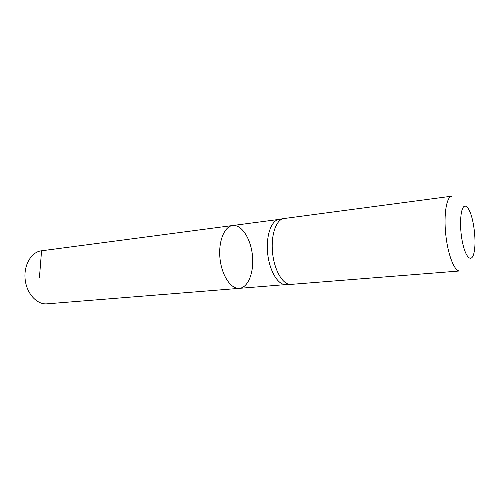 <?xml version="1.0" encoding="UTF-8"?>
<svg xmlns="http://www.w3.org/2000/svg" width="500" height="500" viewBox="0 0 500 500"><rect width="100%" height="100%" fill="white"/><g stroke="black" fill="none" stroke-linecap="round" stroke-linejoin="round"><path stroke-width="0.75" d="M232.656 225.519L278.619 219.462C271.038 220.85 265.806 236.388 267.675 253.569C269.456 270.756 277.844 284.85 285.544 284.613L239.338 288.35C230.944 289.237 221.756 275.587 220.006 258.637C218.15 241.688 224.269 226.412 232.656 225.519L232.844 225.494C241.762 224.494 250.781 238.762 252.425 255.362C254.213 271.95 248.294 287.656 239.338 288.35C230.944 289.237 221.756 275.587 220.006 258.637C218.15 241.688 224.269 226.412 232.656 225.519L41.337 250.819C31.312 251.981 23.562 265.144 25.144 279.35C26.587 293.569 36.931 304.812 46.975 303.837L239.338 288.35M451.788 196.175C446.562 196.6 443.575 214.312 445.769 234.631C447.894 254.963 454.544 271.656 459.744 270.969L290.469 284.431C282.781 284.662 274.387 270.419 272.587 253.044C270.694 235.681 275.906 219.988 283.475 218.6L451.912 196.163M464.913 206.131C466.506 206 468.119 207.756 469.75 211.394C474.113 220.881 476.369 242.125 474.1 252.312C471.962 263.35 465.712 258.475 462.425 242.025C459.044 225.712 460.513 206.325 464.913 206.131M41.562 250.794L39.419 277.831M285.544 284.613L290.469 284.431M278.619 219.462L283.475 218.6"/></g></svg>
